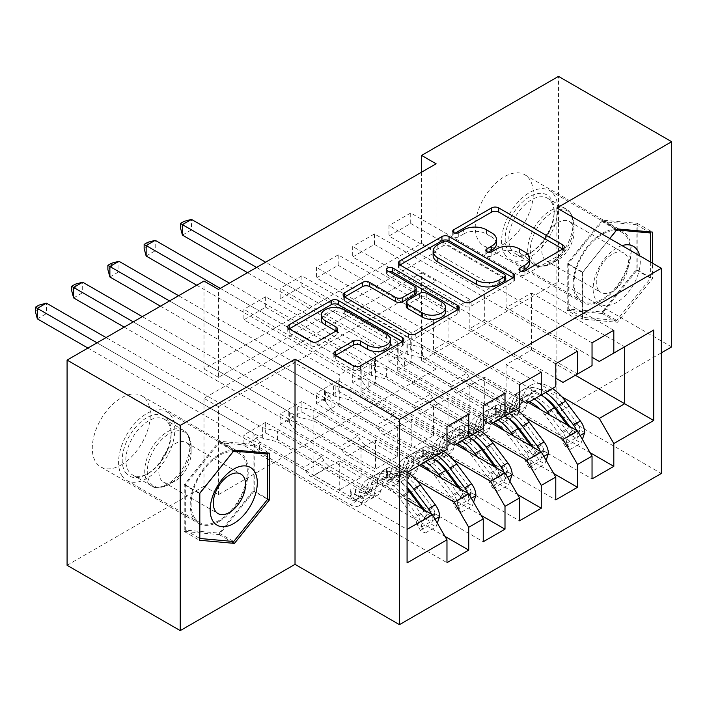 <?xml version="1.0" encoding="UTF-8"?>
<svg xmlns="http://www.w3.org/2000/svg" width="707" height="707" viewBox="0 0 707 707"><rect width="100%" height="100%" fill="white"/><g stroke="black" fill="none" stroke-linecap="round" stroke-linejoin="round"><path stroke-width="0.53" stroke-dasharray="3.54 2.65" d="M521.386 271.347L519.972 272.16A3.526 2.033 0 0 0 518.947 273.6A3.526 2.033 0 0 0 519.972 275.041A3.526 2.033 0 0 0 524.956 275.041L562.781 253.203A5.037 2.908 0 0 0 564.257 251.144A5.037 2.908 0 0 0 562.781 249.094L562.719 249.058M455.175 233.124L453.761 233.937A3.526 2.033 0 0 0 452.727 235.378A3.526 2.033 0 0 0 453.761 236.81A3.526 2.033 0 0 0 458.746 236.81L463.642 233.99L463.642 229.802M488.281 252.24L486.867 253.053A3.526 2.033 0 0 0 485.833 254.485A3.526 2.033 0 0 0 486.867 255.925A3.526 2.033 0 0 0 491.851 255.925L496.747 253.097L496.747 248.917M219.223 521.43A41.033 23.693 120 0 0 246.027 485.267A41.033 23.693 120 0 0 239.735 452.392A41.033 23.693 120 0 0 219.223 454.424A41.033 23.693 120 0 0 192.419 490.578A41.033 23.693 120 0 0 198.711 523.463A41.033 23.693 120 0 0 219.223 521.43M121.304 464.897A41.033 23.693 120 0 0 148.108 428.734A41.033 23.693 120 0 0 141.815 395.858A41.033 23.693 120 0 0 121.304 397.891A41.033 23.693 120 0 0 94.499 434.045A41.033 23.693 120 0 0 100.783 466.929A41.033 23.693 120 0 0 121.304 464.897M602.196 233.31A41.033 23.693 -60 0 1 622.717 231.277A41.033 23.693 -60 0 1 629 264.162A41.033 23.693 -60 0 1 602.196 300.316A41.033 23.693 -60 0 1 581.684 302.349A41.033 23.693 -60 0 1 575.392 269.473A41.033 23.693 -60 0 1 602.196 233.31M504.277 243.782A41.033 23.693 120 0 0 531.081 207.628A41.033 23.693 120 0 0 524.797 174.744A41.033 23.693 120 0 0 504.277 176.777A41.033 23.693 120 0 0 477.472 212.94A41.033 23.693 120 0 0 483.765 245.815A41.033 23.693 120 0 0 504.277 243.782M505.001 393.074L301.907 275.818L301.907 286.291L280.149 298.849L375.532 353.915L375.532 383.026L361.03 391.395L446.974 441.018M301.907 275.818L280.149 288.376L280.149 298.849M577.539 351.193L374.445 233.937L374.445 244.41L352.687 256.977L448.061 312.043L448.061 341.145L433.559 349.523L519.512 399.146M374.445 233.937L352.687 246.504L352.687 256.977M436.095 163.794L436.095 251.736L218.498 377.37L218.498 289.428M613.809 330.257L410.714 213.001L410.714 223.474L388.947 236.032L484.33 291.098L484.33 320.209L469.828 328.587L555.782 378.21M410.714 213.001L388.947 225.568L388.947 236.032M541.27 372.138L338.176 254.882L338.176 265.346L316.418 277.913L411.801 332.979L411.801 362.081L397.29 370.459L483.243 420.082M338.176 254.882L316.418 267.44L316.418 277.913M468.741 414.01L265.646 296.754L265.646 307.227L243.88 319.785L339.263 374.86L339.263 403.962L313.881 418.615L407.082 472.426L407.082 529.384L313.881 475.572L339.263 460.911L339.263 490.022L243.88 434.955L243.88 445.419L446.974 562.675M265.646 296.754L243.88 309.321L243.88 319.785M375.532 383.026L468.741 436.838L454.23 445.207M483.243 428.46L468.741 436.838M407.082 500.07L339.263 460.911M407.082 562.887L407.082 529.384M411.801 362.081L505.001 415.893L490.499 424.271M519.512 407.524L505.001 415.893M416.874 480.592L361.03 448.353L375.532 439.975L375.532 469.077L280.149 414.01L280.149 424.483L483.243 541.739M419.41 465.312L375.532 439.975M448.061 341.145L541.27 394.957L526.768 403.335M555.782 386.579L541.27 394.957M453.134 459.656L397.29 427.417L411.801 419.039L411.801 448.141L316.418 393.074L316.418 403.547L519.512 520.803M455.679 444.376L411.801 419.039M484.33 320.209L577.539 374.021L563.028 382.399M592.042 365.643L577.539 374.021M489.403 438.72L433.559 406.472L448.061 398.103L448.061 427.205L352.687 372.138L352.687 382.602L555.782 499.858M491.948 423.431L448.061 398.103M561.932 396.839L506.088 364.6L531.478 349.938L531.478 292.99L506.088 307.642L592.042 357.265M531.478 292.99L624.688 346.801L599.297 361.454M525.672 417.775L469.828 385.536L484.33 377.158L484.33 406.269L388.947 351.193L388.947 361.666L592.042 478.922M528.217 402.495L484.33 377.158M671.65 346.907L558.495 281.58L558.495 76.383M67.085 565.291L203.987 486.248L203.987 398.306L421.593 272.681L421.593 360.623L558.495 281.58M218.498 494.626L218.498 406.684L436.095 281.05L436.095 368.992L218.498 494.626L203.987 486.248M436.095 368.992L421.593 360.623M556.869 207.973L556.869 413.18L661.31 352.873M556.869 413.18L661.31 473.478M421.593 172.172L421.593 243.367L203.987 368.992L203.987 281.05M313.881 418.615L313.881 475.572M339.263 403.962L432.472 457.774L407.082 472.426M531.478 349.938L575.357 375.276M361.03 448.353L361.03 477.455L339.263 490.022M397.29 427.417L397.29 456.519L375.532 469.077M433.559 406.472L433.559 435.583L411.801 448.141M469.828 385.536L469.828 414.638L448.061 427.205M506.088 364.6L506.088 393.702L484.33 406.269M410.714 223.474L506.088 278.54L506.088 307.642M506.088 278.54L484.33 291.098M374.445 244.41L469.828 299.476L469.828 328.587M469.828 299.476L448.061 312.043M338.176 265.346L433.559 320.412L433.559 349.523M433.559 320.412L411.801 332.979M301.907 286.291L397.29 341.357L397.29 370.459M397.29 341.357L375.532 353.915M265.646 307.227L361.03 362.293L361.03 391.395M361.03 362.293L339.263 374.86M446.974 449.396L432.472 457.774M609.743 238.506L582.435 272.487L582.435 319.149L617.432 322.268L652.428 278.735L652.428 263.145M436.095 281.05L421.593 272.681M218.498 406.684L203.987 398.306M361.03 477.455L265.646 422.388L265.646 432.861L243.88 445.419M265.646 422.388L243.88 434.955M397.29 456.519L301.907 401.452L301.907 411.916L280.149 424.483M301.907 401.452L280.149 414.01M433.559 435.583L338.176 380.507L338.176 390.98L316.418 403.547M338.176 380.507L316.418 393.074M469.828 414.638L374.445 359.571L374.445 370.044L352.687 382.602M374.445 359.571L352.687 372.138M506.088 393.702L410.714 338.635L410.714 349.108L388.947 361.666M410.714 338.635L388.947 351.193M218.498 377.37L203.987 368.992M436.095 251.736L421.593 243.367M410.714 349.108L590.053 452.648M592.042 342.824L388.947 225.568M374.445 370.044L553.784 473.584M555.782 363.76L352.687 246.504M338.176 390.98L517.515 494.52M519.512 384.696L316.418 267.44M301.907 411.916L481.246 515.456M483.243 405.632L280.149 288.376M265.646 432.861L444.986 536.401M446.974 426.577L243.88 309.321M529.587 262.757A16.111 9.297 0 0 0 524.868 256.181L524.868 251.992M496.747 253.097A16.111 9.297 0 0 1 519.53 253.097L524.868 256.181M496.482 243.65A16.111 9.297 0 0 0 491.763 237.066L491.763 232.886M463.642 233.99A16.111 9.297 0 0 1 486.425 233.99L491.763 237.066M399.985 264.984L399.923 265.019A5.037 2.908 0 0 0 398.448 267.078A5.037 2.908 0 0 0 399.923 269.128L463.995 306.122A5.037 2.908 0 0 0 471.118 306.122L513.123 281.872A5.037 2.908 0 0 0 514.599 279.822A5.037 2.908 0 0 0 513.123 277.763L513.052 277.727M505.258 279.822A3.526 2.033 0 0 0 504.224 278.381L504.224 274.192M433.117 255.466A16.111 9.297 0 0 1 437.836 248.891L442.997 245.903A3.526 2.033 0 0 1 447.982 245.903L504.224 278.381M457.703 309.684L457.765 309.719A5.037 2.908 0 0 1 459.241 311.778A5.037 2.908 0 0 1 457.765 313.837L415.76 338.087L415.76 333.898M344.636 296.94L344.565 296.984A5.037 2.908 0 0 0 343.089 299.034A5.037 2.908 0 0 0 344.565 301.094L408.646 338.087A5.037 2.908 0 0 0 415.76 338.087M416.167 292.663A5.037 2.908 0 0 0 414.691 290.612L387.639 274.988L387.639 270.799M389.044 271.612A3.526 2.033 0 0 0 386.605 273.547A3.526 2.033 0 0 0 387.639 274.988M445.604 311.672A13.468 7.777 0 0 0 441.663 306.175L441.663 301.986M406.278 306.538A5.037 2.908 0 0 1 407.753 304.478L419.675 297.594A5.037 2.908 0 0 1 426.798 297.594L441.663 306.175M335.374 355.515L335.312 355.55A5.037 2.908 0 0 0 333.837 357.609A5.037 2.908 0 0 0 335.312 359.669L353.288 370.044A5.037 2.908 0 0 0 360.411 370.044L402.416 345.794A5.037 2.908 0 0 0 403.883 343.735A5.037 2.908 0 0 0 402.416 341.684L402.345 341.64M390.423 343.735A13.468 7.777 0 0 0 386.482 338.238L386.482 334.049M321.305 319.378A13.468 7.777 0 0 1 329.621 312.202A13.468 7.777 0 0 1 344.3 313.881L386.482 338.238M289.278 328.896L289.207 328.941A5.037 2.908 0 0 0 287.731 330.991A5.037 2.908 0 0 0 289.207 333.05L310.921 345.59A5.037 2.908 0 0 0 318.044 345.59L336.019 335.206A5.037 2.908 0 0 0 337.495 333.156A5.037 2.908 0 0 0 336.019 331.097L335.958 331.062M567.2 310.355L602.196 313.475L637.193 269.941L637.193 223.279L602.196 220.151L567.2 263.684L567.2 310.355L582.435 319.149M602.196 313.475L617.432 322.268M567.2 263.684L582.435 272.487M602.196 220.151L617.432 228.944M637.193 223.279L652.428 232.073M637.193 269.941L652.428 278.735M254.22 491.047L254.22 444.385L219.223 441.265L184.227 484.799L184.227 531.461L219.223 534.589L254.22 491.047L267.635 498.797M254.22 444.385L269.455 453.178M219.223 534.589L230.756 541.244M184.227 531.461L199.454 540.254M184.227 484.799L199.454 493.592M219.223 441.265L234.45 450.059M584.716 432.604L579.996 429.883A6.92 3.995 -120 0 0 577.796 424.094L562.975 404.307A32.566 18.806 -120 0 0 534.059 391.042A32.566 18.806 -120 0 0 528.156 399.305L521.271 403.282L519.212 410.617A18.718 10.808 60 0 1 515.818 415.363A18.718 10.808 60 0 1 506.459 414.435L500.583 411.041A3.075 1.776 0 0 0 496.226 411.041A3.075 1.776 0 0 0 495.324 412.296A3.075 1.776 0 0 0 496.226 413.551L502.111 416.944A18.718 10.808 -120 0 0 511.47 417.872A18.718 10.808 -120 0 0 514.855 413.127L516.914 405.791L510.021 409.768L507.971 417.103A18.718 10.808 60 0 1 504.577 421.849A18.718 10.808 60 0 1 495.218 420.921L404.475 368.533L404.475 358.069L448.715 383.609L466.85 373.137L468.9 376.681A11.144 6.434 -120 0 0 474.468 382.567L513.353 405.014A12.054 6.955 60 0 0 519.38 405.606A12.054 6.955 60 0 0 521.563 402.557L523.613 395.222A39.239 22.651 -120 0 1 530.727 385.271L523.834 389.248A39.239 22.651 -120 0 0 516.729 399.199L523.613 395.222M534.298 398.978A39.239 22.651 -120 0 0 512.593 395.743A39.239 22.651 -120 0 0 505.487 405.685L512.372 401.709L510.321 409.044A12.054 6.955 60 0 1 508.139 412.101A12.054 6.955 60 0 1 502.111 411.501L496.226 408.107A3.075 1.776 180 0 1 495.324 406.852A3.075 1.776 180 0 1 496.226 405.597A3.075 1.776 180 0 1 500.583 405.597L506.459 408.991A12.054 6.955 -120 0 0 512.487 409.592A12.054 6.955 -120 0 0 514.669 406.534L516.729 399.199M528.156 399.305L526.105 406.64A18.718 10.808 60 0 1 522.712 411.386A18.718 10.808 60 0 1 513.353 410.458L422.609 358.069L407.718 354.401A5.126 2.961 180 0 1 406.101 353.774L191.482 229.863L191.482 219.391M466.85 373.137L422.609 347.597L422.609 358.069M552.432 388.514A39.239 22.651 -120 0 0 530.727 385.271M561.871 440.355L566.581 443.077L570.213 449.36L565.494 446.638L561.871 440.355A6.92 3.995 -120 0 0 559.661 434.558L544.841 414.779A32.566 18.806 -120 0 0 540.254 409.45M566.581 443.077A13.592 7.848 -120 0 0 562.251 431.5L549.896 415.009M505.487 405.685L503.428 413.021A12.054 6.955 60 0 1 501.245 416.078A12.054 6.955 60 0 1 495.218 415.477L456.333 393.03A11.144 6.434 60 0 1 450.766 387.153L448.715 383.609M529.508 401.753A32.566 18.806 -120 0 0 515.924 401.514A32.566 18.806 -120 0 0 510.021 409.768M570.213 449.36L581.092 443.077L582.382 439.356M565.494 446.638L576.373 440.355L581.092 443.077M579.996 429.883L576.373 440.355M545.539 392.491A39.239 22.651 -120 0 0 523.834 389.248M521.271 403.282A32.566 18.806 60 0 1 527.166 395.027A32.566 18.806 60 0 1 543.577 396.707M247.512 272.681L397.042 359.006A5.126 2.961 180 0 1 398.129 359.943L404.475 368.533M182.415 235.095L191.482 229.863L184.041 225.568L180.418 227.663M512.372 401.709A39.239 22.651 60 0 1 519.486 391.758A39.239 22.651 60 0 1 541.191 395.001M569.683 426.436L570.903 428.071A6.92 3.995 60 0 1 572.157 430.174L569.206 434.531L567.809 432.684A6.92 3.995 -120 0 0 566.554 430.581L551.734 410.802A32.566 18.806 -120 0 0 522.818 397.537A32.566 18.806 -120 0 0 516.914 405.791M567.288 425.057L569.135 427.523A13.592 7.848 60 0 1 573.024 435.698L574.013 437.306L575.851 437.05L577.08 435.556L577.38 433.188A13.592 7.848 -120 0 0 576.488 430.369M422.609 347.597L407.718 343.938A5.126 2.961 180 0 1 406.101 343.302L265.638 262.209M256.579 267.44L397.042 348.542A5.126 2.961 180 0 1 398.129 349.47L404.475 358.069M184.041 221.379L184.041 225.568M548.446 453.541L543.736 450.819A6.92 3.995 -120 0 0 541.527 445.03L526.706 425.252A32.566 18.806 -120 0 0 497.79 411.987A32.566 18.806 -120 0 0 491.895 420.241L485.002 424.218L482.943 431.553A18.718 10.808 60 0 1 479.549 436.299A18.718 10.808 60 0 1 470.19 435.371L464.313 431.977A3.075 1.776 0 0 0 459.965 431.977A3.075 1.776 0 0 0 459.064 433.232A3.075 1.776 0 0 0 459.965 434.487L465.842 437.889A18.718 10.808 -120 0 0 475.201 438.808A18.718 10.808 -120 0 0 478.595 434.063L480.645 426.736L473.761 430.713L471.702 438.048A18.718 10.808 60 0 1 468.308 442.794A18.718 10.808 60 0 1 458.949 441.866L368.206 389.477L368.206 379.005L412.455 404.545L430.581 394.082L432.631 397.617A11.144 6.434 -120 0 0 438.199 403.503L477.084 425.95A12.054 6.955 60 0 0 483.111 426.551A12.054 6.955 60 0 0 485.294 423.493L487.353 416.158A39.239 22.651 -120 0 1 494.458 406.207L487.565 410.184A39.239 22.651 -120 0 0 480.46 420.135L487.353 416.158M498.037 419.923A39.239 22.651 -120 0 0 476.324 416.679A39.239 22.651 -120 0 0 469.218 426.63L476.111 422.645L474.052 429.98A12.054 6.955 60 0 1 471.869 433.038A12.054 6.955 60 0 1 465.842 432.445L459.965 429.043A3.075 1.776 180 0 1 459.064 427.788A3.075 1.776 180 0 1 459.965 426.533A3.075 1.776 180 0 1 464.313 426.533L470.19 429.927A12.054 6.955 -120 0 0 476.218 430.528A12.054 6.955 -120 0 0 478.4 427.47L480.46 420.135M491.895 420.241L489.836 427.576A18.718 10.808 60 0 1 486.443 432.322A18.718 10.808 60 0 1 477.084 431.394L386.34 379.005L371.458 375.337A5.126 2.961 180 0 1 369.841 374.71L155.213 250.799L155.213 240.327M430.581 394.082L386.34 368.533L386.34 379.005M516.163 409.45A39.239 22.651 -120 0 0 494.458 406.207M525.601 461.291L530.321 464.013L533.944 470.296L529.234 467.574L525.601 461.291A6.92 3.995 -120 0 0 523.392 455.494L508.572 435.715A32.566 18.806 -120 0 0 503.985 430.386M530.321 464.013A13.592 7.848 -120 0 0 525.981 452.436L513.627 435.954M469.218 426.63L467.159 433.957A12.054 6.955 60 0 1 464.976 437.014A12.054 6.955 60 0 1 458.949 436.422L420.064 413.975A11.144 6.434 60 0 1 414.496 408.089L412.455 404.545M493.239 422.689A32.566 18.806 -120 0 0 479.655 422.45A32.566 18.806 -120 0 0 473.761 430.713M533.944 470.296L544.823 464.013L546.113 460.301M529.234 467.574L540.113 461.291L544.823 464.013M543.736 450.819L540.113 461.291M509.279 413.427A39.239 22.651 -120 0 0 487.565 410.184M485.002 424.218A32.566 18.806 60 0 1 490.897 415.963A32.566 18.806 60 0 1 507.308 417.643M196.732 285.239L360.773 379.942A5.126 2.961 180 0 1 361.86 380.879L368.206 389.477M146.146 256.031L155.213 250.799L147.781 246.504L144.148 248.599M476.111 422.645A39.239 22.651 60 0 1 483.217 412.702A39.239 22.651 60 0 1 504.922 415.946M533.414 447.372L534.633 449.007A6.92 3.995 60 0 1 535.897 451.11L532.937 455.467L531.54 453.62A6.92 3.995 -120 0 0 530.285 451.517L515.465 431.738A32.566 18.806 -120 0 0 486.549 418.473A32.566 18.806 -120 0 0 480.645 426.736M531.019 445.993L532.875 448.459A13.592 7.848 60 0 1 536.763 456.634L537.753 458.251L539.582 457.986L540.82 456.492L541.111 454.124A13.592 7.848 -120 0 0 540.219 451.305M386.34 368.533L371.458 364.874A5.126 2.961 180 0 1 369.841 364.246L229.377 283.145M220.31 288.385L360.773 369.478A5.126 2.961 180 0 1 361.86 370.406L368.206 379.005M147.781 242.315L147.781 246.504M512.186 474.485L507.467 471.755A6.92 3.995 -120 0 0 505.258 465.966L490.446 446.188A32.566 18.806 -120 0 0 461.521 432.923A32.566 18.806 -120 0 0 455.626 441.177L448.733 445.154L446.674 452.489A18.718 10.808 60 0 1 443.289 457.235A18.718 10.808 60 0 1 433.93 456.315L428.044 452.913A3.075 1.776 0 0 0 423.696 452.913A3.075 1.776 0 0 0 422.795 454.177A3.075 1.776 0 0 0 423.696 455.432L429.573 458.825A18.718 10.808 -120 0 0 438.932 459.753A18.718 10.808 -120 0 0 442.326 455.008L444.385 447.672L437.492 451.649L435.432 458.984A18.718 10.808 60 0 1 432.048 463.73A18.718 10.808 60 0 1 422.68 462.802L331.937 410.413L331.937 399.941L376.186 425.49L394.32 415.018L396.362 418.562A11.144 6.434 -120 0 0 401.938 424.439L440.815 446.886A12.054 6.955 60 0 0 446.842 447.487A12.054 6.955 60 0 0 449.025 444.429L451.084 437.094A39.239 22.651 -120 0 1 458.189 427.152L451.305 431.129A39.239 22.651 -120 0 0 444.19 441.071L451.084 437.094M461.768 440.859A39.239 22.651 -120 0 0 440.054 437.615A39.239 22.651 -120 0 0 432.949 447.566L439.842 443.589L437.783 450.925A12.054 6.955 60 0 1 435.6 453.974A12.054 6.955 60 0 1 429.573 453.381L423.696 449.988A3.075 1.776 180 0 1 422.795 448.733A3.075 1.776 180 0 1 423.696 447.469A3.075 1.776 180 0 1 428.044 447.469L433.93 450.872A12.054 6.955 -120 0 0 439.948 451.464A12.054 6.955 -120 0 0 442.14 448.406L444.19 441.071M455.626 441.177L453.567 448.512A18.718 10.808 60 0 1 450.173 453.258A18.718 10.808 60 0 1 440.815 452.33L350.071 399.941L335.189 396.282A5.126 2.961 180 0 1 333.571 395.646L118.944 271.735L118.944 261.263M394.32 415.018L350.071 389.469L350.071 399.941M479.903 430.386A39.239 22.651 -120 0 0 458.189 427.152M489.332 482.227L494.052 484.949L497.675 491.232L492.965 488.51L489.332 482.227A6.92 3.995 -120 0 0 487.123 476.438L472.311 456.651A32.566 18.806 -120 0 0 467.716 451.322M494.052 484.949A13.592 7.848 -120 0 0 489.712 473.381L477.358 456.89M432.949 447.566L430.89 454.901A12.054 6.955 60 0 1 428.707 457.959A12.054 6.955 60 0 1 422.68 457.358L383.804 434.911A11.144 6.434 60 0 1 378.227 429.025L376.186 425.49M456.969 443.625A32.566 18.806 -120 0 0 443.395 443.395A32.566 18.806 -120 0 0 437.492 451.649M497.675 491.232L508.563 484.949L509.844 481.237M492.965 488.51L503.844 482.227L508.563 484.949M507.467 471.755L503.844 482.227M473.01 434.372A39.239 22.651 -120 0 0 451.305 431.129M448.733 445.154A32.566 18.806 60 0 1 454.636 436.899A32.566 18.806 60 0 1 471.039 438.587M160.471 306.175L324.504 400.887A5.126 2.961 180 0 1 325.6 401.815L331.937 410.413M109.877 276.967L118.944 271.735L111.512 267.44L107.879 269.535M439.842 443.589A39.239 22.651 60 0 1 446.948 433.638A39.239 22.651 60 0 1 468.661 436.882M497.145 468.317L498.373 469.943A6.92 3.995 60 0 1 499.628 472.046L496.668 476.412L495.271 474.565A6.92 3.995 -120 0 0 494.016 472.462L479.196 452.674A32.566 18.806 -120 0 0 450.279 439.409A32.566 18.806 -120 0 0 444.385 447.672M494.759 466.929L496.606 469.395A13.592 7.848 60 0 1 500.494 477.57L501.484 479.187L503.322 478.931L504.551 477.437L504.842 475.06A13.592 7.848 -120 0 0 503.95 472.241M350.071 389.469L335.189 385.81A5.126 2.961 180 0 1 333.571 385.182L178.606 295.712M169.539 300.943L324.504 390.414A5.126 2.961 180 0 1 325.6 391.351L331.937 399.941M111.512 263.26L111.512 267.44M508.466 251.312A34.616 19.99 120 0 0 529.667 253.203A34.616 19.99 120 0 0 554.147 210.801A34.616 19.99 120 0 0 550.868 198.561A34.616 19.99 120 0 0 517.427 207.522A34.616 19.99 120 0 0 508.466 251.312M551.107 201.566A32.054 18.506 -60 0 1 554.147 212.895A32.054 18.506 -60 0 1 531.478 252.16A32.054 18.506 -60 0 1 515.447 253.742A32.054 18.506 -60 0 1 511.85 250.402A32.054 18.506 -60 0 1 517.683 213.187A32.054 18.506 -60 0 1 547.51 198.225A32.054 18.506 -60 0 1 551.107 201.566M622.027 245.603A33.335 19.248 120 0 0 597.76 269.924A33.335 19.248 120 0 0 596.293 300.59A33.335 19.248 120 0 0 625.359 295.517A33.335 19.248 120 0 0 639.667 255.784M598.44 290.1A22.827 13.177 120 0 0 601.003 292.477A22.827 13.177 120 0 0 622.24 281.828A22.827 13.177 120 0 0 626.393 255.324A22.827 13.177 120 0 0 623.821 252.947A22.827 13.177 120 0 0 602.585 263.596A22.827 13.177 120 0 0 598.44 290.1M571.928 223.88A22.827 13.177 -60 0 1 574.093 231.949A22.827 13.177 -60 0 1 557.956 259.902A22.827 13.177 -60 0 1 546.546 261.033A22.827 13.177 -60 0 1 543.975 258.656A22.827 13.177 -60 0 1 548.128 232.161A22.827 13.177 -60 0 1 569.365 221.503A22.827 13.177 -60 0 1 571.928 223.88M505.328 255.218A39.751 22.951 -60 0 1 512.557 209.069A39.751 22.951 -60 0 1 549.542 190.519A39.751 22.951 -60 0 1 554.005 194.655A39.751 22.951 -60 0 1 546.776 240.804A39.751 22.951 -60 0 1 509.791 259.363A39.751 22.951 -60 0 1 505.328 255.218M577.858 297.099A39.751 22.951 -60 0 1 585.087 250.95A39.751 22.951 -60 0 1 622.072 232.391A39.751 22.951 -60 0 1 626.543 236.536A39.751 22.951 -60 0 1 619.305 282.685A39.751 22.951 -60 0 1 582.321 301.235A39.751 22.951 -60 0 1 577.858 297.099M602.196 221.6L636.106 224.632L636.106 269.844L602.196 312.026L568.287 308.994L568.287 263.782L602.196 221.6L616.637 229.934M636.106 224.632L648.372 231.71M650.617 262.103L650.617 278.222L616.707 320.404L582.798 317.372L582.798 272.16L609.814 238.551M636.106 269.844L650.617 278.222M602.196 312.026L616.707 320.404M568.287 308.994L582.798 317.372M568.287 263.782L582.798 272.16M125.493 472.417A34.616 19.99 120 0 0 146.694 474.317A34.616 19.99 120 0 0 171.165 431.915A34.616 19.99 120 0 0 167.886 419.675A34.616 19.99 120 0 0 134.445 428.636A34.616 19.99 120 0 0 125.493 472.417M168.133 422.671A32.054 18.506 -60 0 1 171.165 434.01A32.054 18.506 -60 0 1 148.505 473.266A32.054 18.506 -60 0 1 132.474 474.857A32.054 18.506 -60 0 1 128.868 471.516A32.054 18.506 -60 0 1 134.701 434.292A32.054 18.506 -60 0 1 164.528 419.331A32.054 18.506 -60 0 1 168.133 422.671M188.955 444.995A22.827 13.177 -60 0 1 191.12 453.063A22.827 13.177 -60 0 1 174.974 481.016A22.827 13.177 -60 0 1 163.564 482.147A22.827 13.177 -60 0 1 161.002 479.77A22.827 13.177 -60 0 1 165.155 453.267A22.827 13.177 -60 0 1 186.392 442.617A22.827 13.177 -60 0 1 188.955 444.995M122.346 476.332A39.751 22.951 -60 0 1 129.575 430.174A39.751 22.951 -60 0 1 166.56 411.624A39.751 22.951 -60 0 1 171.032 415.769A39.751 22.951 -60 0 1 163.803 461.918A39.751 22.951 -60 0 1 126.818 480.468A39.751 22.951 -60 0 1 122.346 476.332M194.885 518.204A39.751 22.951 -60 0 1 202.114 472.055A39.751 22.951 -60 0 1 239.099 453.505A39.751 22.951 -60 0 1 243.562 457.641A39.751 22.951 -60 0 1 236.332 503.791A39.751 22.951 -60 0 1 199.347 522.349A39.751 22.951 -60 0 1 194.885 518.204M219.223 442.715L253.133 445.737L253.133 490.95L219.223 533.14L185.314 530.109L185.314 484.896L219.223 442.715L233.655 451.048M253.133 445.737L265.39 452.816M253.133 490.95L267.635 499.328M219.223 533.14L233.725 541.509M185.314 530.109L199.454 538.274M185.314 484.896L199.745 493.23M475.917 495.421L471.198 492.699A6.92 3.995 -120 0 0 468.997 486.902L454.177 467.124A32.566 18.806 -120 0 0 425.26 453.859A32.566 18.806 -120 0 0 419.357 462.122L412.464 466.099L410.413 473.434A18.718 10.808 60 0 1 407.02 478.179A18.718 10.808 60 0 1 397.661 477.252L391.775 473.858A3.075 1.776 0 0 0 387.427 473.858A3.075 1.776 0 0 0 386.526 475.113A3.075 1.776 0 0 0 387.427 476.368L393.304 479.761A18.718 10.808 -120 0 0 402.672 480.689A18.718 10.808 -120 0 0 406.057 475.944L408.116 468.608L401.223 472.585L399.172 479.92A18.718 10.808 60 0 1 395.779 484.666A18.718 10.808 60 0 1 386.42 483.738L295.676 431.35L295.676 420.877L339.917 446.426L358.051 435.954L360.093 439.498A11.144 6.434 -120 0 0 365.669 445.375L404.554 467.831A12.054 6.955 60 0 0 410.573 468.423A12.054 6.955 60 0 0 412.764 465.365L414.815 458.03A39.239 22.651 -120 0 1 421.929 448.088L415.036 452.065A39.239 22.651 -120 0 0 407.93 462.016L414.815 458.03M425.499 461.795A39.239 22.651 -120 0 0 403.794 458.551A39.239 22.651 -120 0 0 396.68 468.502L403.573 464.526L401.514 471.861A12.054 6.955 60 0 1 399.331 474.918A12.054 6.955 60 0 1 393.304 474.317L387.427 470.924A3.075 1.776 180 0 1 386.526 469.669A3.075 1.776 180 0 1 387.427 468.414A3.075 1.776 180 0 1 391.775 468.414L397.661 471.808A12.054 6.955 -120 0 0 403.688 472.4A12.054 6.955 -120 0 0 405.871 469.351L407.93 462.016M419.357 462.122L417.298 469.448A18.718 10.808 60 0 1 413.913 474.203A18.718 10.808 60 0 1 404.554 473.275L313.802 420.877L298.92 417.218A5.126 2.961 180 0 1 297.302 416.591L82.675 292.671L82.675 282.208M358.051 435.954L313.802 410.413L313.802 420.877M443.634 451.331A39.239 22.651 -120 0 0 421.929 448.088M453.063 503.163L457.783 505.894L461.415 512.168L456.695 509.447L453.063 503.163A6.92 3.995 -120 0 0 450.863 497.374L436.042 477.596A32.566 18.806 -120 0 0 431.456 472.258M457.783 505.894A13.592 7.848 -120 0 0 453.443 494.317L441.097 477.826M396.68 468.502L394.63 475.838A12.054 6.955 60 0 1 392.447 478.895A12.054 6.955 60 0 1 386.42 478.294L347.535 455.847A11.144 6.434 60 0 1 341.958 449.97L339.917 446.426M420.709 464.57A32.566 18.806 -120 0 0 407.126 464.331A32.566 18.806 -120 0 0 401.223 472.585M461.415 512.168L472.294 505.894L473.575 502.173M456.695 509.447L467.574 503.172L472.294 505.894M471.198 492.699L467.574 503.172M436.74 455.308A39.239 22.651 -120 0 0 415.036 452.065M412.464 466.099A32.566 18.806 60 0 1 418.367 457.836A32.566 18.806 60 0 1 434.77 459.523M124.202 327.12L288.235 421.823A5.126 2.961 180 0 1 289.331 422.759L295.676 431.35M73.608 297.912L82.675 292.671L75.242 288.385L71.619 290.48M403.573 464.526A39.239 22.651 60 0 1 410.679 454.574A39.239 22.651 60 0 1 432.392 457.818M460.876 489.253L462.104 490.888A6.92 3.995 60 0 1 463.359 492.991L460.407 497.348L459.011 495.501A6.92 3.995 -120 0 0 457.747 493.398L442.935 473.619A32.566 18.806 -120 0 0 414.019 460.354A32.566 18.806 -120 0 0 408.116 468.608M458.489 487.874L460.337 490.34A13.592 7.848 60 0 1 464.225 498.515L465.215 500.123L467.053 499.867L468.281 498.373L468.582 495.996A13.592 7.848 -120 0 0 467.689 493.186M313.802 410.413L298.92 406.746A5.126 2.961 180 0 1 297.302 406.118L142.337 316.648M133.27 321.879L288.235 411.35A5.126 2.961 180 0 1 289.331 412.287L295.676 420.877M75.242 284.196L75.242 288.385M439.648 516.357L434.938 513.636A6.92 3.995 -120 0 0 432.728 507.847L417.908 488.06A32.566 18.806 -120 0 0 388.991 474.795A32.566 18.806 -120 0 0 383.088 483.058L376.204 487.035L374.144 494.37A18.718 10.808 60 0 1 370.751 499.115A18.718 10.808 60 0 1 361.392 498.188L355.515 494.794A3.075 1.776 0 0 0 351.158 494.794A3.075 1.776 0 0 0 350.257 496.049A3.075 1.776 0 0 0 351.158 497.304L357.044 500.697A18.718 10.808 -120 0 0 366.403 501.625A18.718 10.808 -120 0 0 369.796 496.88L371.847 489.544L364.962 493.521L362.903 500.856A18.718 10.808 60 0 1 359.51 505.602A18.718 10.808 60 0 1 350.151 504.683L259.407 452.286L259.407 441.822L303.648 467.362L321.782 456.899L323.833 460.434A11.144 6.434 -120 0 0 329.4 466.32L368.285 488.767A12.054 6.955 60 0 0 374.312 489.359A12.054 6.955 60 0 0 376.495 486.31L378.554 478.975A39.239 22.651 -120 0 1 385.66 469.024L378.766 473.001A39.239 22.651 -120 0 0 371.661 482.952L378.554 478.975M421.513 526.83L425.146 533.113L420.426 530.391L416.803 524.108L421.513 526.83A13.592 7.848 -120 0 0 417.183 515.253L402.363 495.474A39.239 22.651 -120 0 0 367.525 479.496A39.239 22.651 -120 0 0 360.42 489.438L367.304 485.462L365.254 492.797A12.054 6.955 60 0 1 363.071 495.854A12.054 6.955 60 0 1 357.044 495.253L351.158 491.86A3.075 1.776 180 0 1 350.257 490.605A3.075 1.776 180 0 1 351.158 489.35A3.075 1.776 180 0 1 355.515 489.35L361.392 492.744A12.054 6.955 -120 0 0 367.419 493.345A12.054 6.955 -120 0 0 369.602 490.287L371.661 482.952M383.088 483.058L381.038 490.393A18.718 10.808 60 0 1 377.644 495.139A18.718 10.808 60 0 1 368.285 494.211L277.542 441.822L262.651 438.154A5.126 2.961 180 0 1 261.042 437.527L46.415 313.616L46.415 303.144M321.782 456.899L277.542 431.35L277.542 441.822M407.365 472.267A39.239 22.651 -120 0 0 385.66 469.024M416.803 524.108A6.92 3.995 -120 0 0 414.594 518.311L399.773 498.532A32.566 18.806 -120 0 0 370.857 485.267A32.566 18.806 -120 0 0 364.962 493.521M360.42 489.438L358.361 496.774A12.054 6.955 60 0 1 356.178 499.831A12.054 6.955 60 0 1 350.151 499.239L311.266 476.783A11.144 6.434 60 0 1 305.698 470.906L303.648 467.362M425.146 533.113L436.025 526.83L437.315 523.109M420.426 530.391L431.314 524.108L436.025 526.83M434.938 513.636L431.314 524.108M407.082 481.582A39.239 22.651 -120 0 0 378.766 473.001M376.204 487.035A32.566 18.806 60 0 1 382.098 478.78A32.566 18.806 60 0 1 407.082 487.379M87.933 348.056L251.975 442.759A5.126 2.961 180 0 1 253.062 443.696L259.407 452.286M37.347 318.848L46.415 313.616L38.973 309.321L35.35 311.416M367.304 485.462A39.239 22.651 60 0 1 374.418 475.519A39.239 22.651 60 0 1 407.082 488.758M424.615 510.189L425.835 511.824A6.92 3.995 60 0 1 427.09 513.927L424.138 518.284L422.742 516.437A6.92 3.995 -120 0 0 421.487 514.334L406.666 494.555A32.566 18.806 -120 0 0 377.75 481.29A32.566 18.806 -120 0 0 371.847 489.544M422.22 508.81L424.067 511.276A13.592 7.848 60 0 1 427.965 519.451L428.946 521.059L430.784 520.803L432.012 519.309L432.313 516.941A13.592 7.848 -120 0 0 431.42 514.122M277.542 431.35L262.651 427.691A5.126 2.961 180 0 1 261.042 427.055L106.068 337.584M97 342.824L251.975 432.295A5.126 2.961 180 0 1 253.062 433.223L259.407 441.822M38.973 305.132L38.973 309.321M524.956 275.041L524.956 270.852M458.746 236.81L458.746 232.621M491.851 255.925L491.851 251.736M519.53 253.097L519.53 248.917M486.867 253.053L486.867 251.736M486.425 233.99L486.425 229.802M453.761 233.937L453.761 232.621M562.781 249.094L562.781 253.203M519.972 272.16L519.972 270.852M463.995 306.122L463.995 301.942M399.923 269.128L399.923 265.019M513.123 277.763L513.123 281.872M471.118 306.122L471.118 301.942M447.982 245.903L447.982 241.723M442.997 245.903L442.997 241.723M437.836 248.891L437.836 244.702M457.765 313.837L457.765 309.719M408.646 338.087L408.646 333.898M344.565 301.094L344.565 296.984M414.691 290.612L414.691 286.423M426.798 297.594L426.798 293.405M419.675 297.594L419.675 293.405M407.753 304.478L407.753 300.298M335.312 355.55L335.312 359.669M344.3 313.881L344.3 309.693M336.019 331.097L336.019 335.206M318.044 345.59L318.044 341.401M310.921 345.59L310.921 341.401M289.207 333.05L289.207 328.941M402.416 341.684L402.416 345.794M360.411 370.044L360.411 365.855M353.288 370.044L353.288 365.855M500.583 405.597L500.583 411.041M566.678 443.236L580.129 435.468M579.917 430.148L561.959 440.514M562.975 404.307L556.082 408.284M506.459 408.991L513.353 405.014M456.333 393.03L474.468 382.567M495.218 415.477L502.111 411.501M513.353 410.458L506.459 414.435M502.111 416.944L495.218 420.921M514.669 406.534L521.563 402.557M503.428 413.021L510.321 409.044M526.105 406.64L519.212 410.617M514.855 413.127L507.971 417.103M551.734 410.802L544.841 414.779M577.796 424.094L570.903 428.071M562.251 431.5L569.135 427.523M566.554 430.581L559.661 434.558M450.766 387.153L468.9 376.681M407.718 354.401L407.718 343.938M406.101 353.774L406.101 343.302M397.042 359.006L397.042 348.542M398.129 359.943L398.129 349.47M572.157 430.174L577.38 433.188M567.809 432.684L573.024 435.698M496.226 408.107L496.226 413.551M464.313 426.533L464.313 431.977M530.409 464.172L543.869 456.404M543.648 451.084L525.699 461.45M526.706 425.252L519.822 429.229M470.19 429.927L477.084 425.95M420.064 413.975L438.199 403.503M458.949 436.422L465.842 432.445M477.084 431.394L470.19 435.371M465.842 437.889L458.949 441.866M478.4 427.47L485.294 423.493M467.159 433.957L474.052 429.98M489.836 427.576L482.943 431.553M478.595 434.063L471.702 438.048M515.465 431.738L508.572 435.715M541.527 445.03L534.633 449.007M525.981 452.436L532.875 448.459M530.285 451.517L523.392 455.494M414.496 408.089L432.631 397.617M371.458 375.337L371.458 364.874M369.841 374.71L369.841 364.246M360.773 379.942L360.773 369.478M361.86 380.879L361.86 370.406M535.897 451.11L541.111 454.124M531.54 453.62L536.763 456.634M459.965 429.043L459.965 434.487M428.044 447.469L428.044 452.913M494.14 485.108L507.599 477.34M507.379 472.02L489.43 482.386M490.446 446.188L483.553 450.165M433.93 450.872L440.815 446.886M383.804 434.911L401.938 424.439M422.68 457.358L429.573 453.381M440.815 452.33L433.93 456.315M429.573 458.825L422.68 462.802M442.14 448.406L449.025 444.429M430.89 454.901L437.783 450.925M453.567 448.512L446.674 452.489M442.326 455.008L435.432 458.984M479.196 452.674L472.311 456.651M505.258 465.966L498.373 469.943M489.712 473.381L496.606 469.395M494.016 472.462L487.123 476.438M378.227 429.025L396.362 418.562M335.189 396.282L335.189 385.81M333.571 395.646L333.571 385.182M324.504 400.887L324.504 390.414M325.6 401.815L325.6 391.351M499.628 472.046L504.842 475.06M495.271 474.565L500.494 477.57M423.696 449.988L423.696 455.432M530.745 261.316A32.054 18.506 120 0 0 534.351 264.657A32.054 18.506 120 0 0 564.177 249.695A32.054 18.506 120 0 0 570.001 212.471A32.054 18.506 120 0 0 566.404 209.131A32.054 18.506 120 0 0 536.578 224.092A32.054 18.506 120 0 0 530.745 261.316M571.159 214.309A31.002 17.896 -60 0 1 574.093 225.277A31.002 17.896 -60 0 1 552.167 263.243A31.002 17.896 -60 0 1 533.184 261.546A31.002 17.896 -60 0 1 541.208 222.334A31.002 17.896 -60 0 1 571.159 214.309M147.772 482.421A32.054 18.506 120 0 0 151.369 485.762A32.054 18.506 120 0 0 181.195 470.8A32.054 18.506 120 0 0 187.028 433.585A32.054 18.506 120 0 0 183.422 430.245A32.054 18.506 120 0 0 153.596 445.207A32.054 18.506 120 0 0 147.772 482.421M188.177 435.424A31.002 17.896 -60 0 1 191.12 446.382A31.002 17.896 -60 0 1 169.194 484.357A31.002 17.896 -60 0 1 150.202 482.66A31.002 17.896 -60 0 1 158.227 443.448A31.002 17.896 -60 0 1 188.177 435.424M391.775 468.414L391.775 473.858M457.88 506.044L471.33 498.276M471.109 492.965L453.16 503.322M454.177 467.124L447.284 471.101M397.661 471.808L404.554 467.831M347.535 455.847L365.669 445.375M386.42 478.294L393.304 474.317M404.554 473.275L397.661 477.252M393.304 479.761L386.42 483.738M405.871 469.351L412.764 465.365M394.63 475.838L401.514 471.861M417.298 469.448L410.413 473.434M406.057 475.944L399.172 479.92M442.935 473.619L436.042 477.596M468.997 486.902L462.104 490.888M453.443 494.317L460.337 490.34M457.747 493.398L450.863 497.374M341.958 449.97L360.093 439.498M298.92 417.218L298.92 406.746M297.302 416.591L297.302 406.118M288.235 421.823L288.235 411.35M289.331 422.759L289.331 412.287M463.359 492.991L468.582 495.996M459.011 495.501L464.225 498.515M387.427 470.924L387.427 476.368M355.515 489.35L355.515 494.794M421.611 526.989L435.061 519.221M434.849 513.901L416.891 524.267M417.908 488.06L411.014 492.045M361.392 492.744L368.285 488.767M311.266 476.783L329.4 466.32M350.151 499.239L357.044 495.253M368.285 494.211L361.392 498.188M357.044 500.697L350.151 504.683M369.602 490.287L376.495 486.31M358.361 496.774L365.254 492.797M381.038 490.393L374.144 494.37M369.796 496.88L362.903 500.856M402.363 495.474L407.082 492.744M406.666 494.555L399.773 498.532M432.728 507.847L425.835 511.824M417.183 515.253L424.067 511.276M421.487 514.334L414.594 518.311M305.698 470.906L323.833 460.434M262.651 438.154L262.651 427.691M261.042 437.527L261.042 427.055M251.975 442.759L251.975 432.295M253.062 443.696L253.062 433.223M427.09 513.927L432.313 516.941M422.742 516.437L427.965 519.451M351.158 491.86L351.158 497.304M141.815 395.858L239.735 452.392M524.797 174.744L622.717 231.277M483.765 245.815L581.684 302.349M100.783 466.929L198.711 523.463M485.833 254.485L485.833 250.305M452.727 235.378L452.727 231.189M564.257 251.144L564.257 246.964M518.947 273.6L518.947 269.411M398.448 267.078L398.448 262.889M514.599 279.822L514.599 275.633M343.089 299.034L343.089 294.846M386.605 273.547L386.605 269.358M459.241 311.778L459.241 307.589M337.495 333.156L337.495 328.967M287.731 330.991L287.731 326.811M403.883 343.735L403.883 339.546M333.837 357.609L333.837 353.42M534.059 391.042L527.166 395.027M512.487 409.592L519.38 405.606M501.245 416.078L508.139 412.101M515.818 415.363L522.712 411.386M504.577 421.849L511.47 417.872M519.486 391.758L512.593 395.743M522.818 397.537L515.924 401.514M569.206 434.531L574.013 437.306M495.324 406.852L495.324 412.296M497.79 411.987L490.897 415.963M476.218 430.528L483.111 426.551M464.976 437.014L471.869 433.038M479.549 436.299L486.443 432.322M468.308 442.794L475.201 438.808M483.217 412.702L476.324 416.679M486.549 418.473L479.655 422.45M532.937 455.467L537.753 458.251M459.064 427.788L459.064 433.232M461.521 432.923L454.636 436.899M439.948 451.464L446.842 447.487M428.707 457.959L435.6 453.974M443.289 457.235L450.173 453.258M432.048 463.73L438.932 459.753M446.948 433.638L440.054 437.615M450.279 439.409L443.395 443.395M496.668 476.412L501.484 479.187M422.795 448.733L422.795 454.177M554.147 212.895L554.147 210.801M531.478 252.16L529.667 253.203M546.546 261.033L601.003 292.477M515.447 253.742L534.351 264.657C536.551 267.529 542.49 267.06 552.167 263.243L557.956 259.902M547.51 198.225L566.404 209.131L570.743 213.143L574.093 225.277L574.093 231.949M549.542 190.519L622.072 232.391M509.791 259.363L582.321 301.235M569.365 221.503L623.821 252.947M171.165 434.01L171.165 431.915M148.505 473.266L146.694 474.317M163.564 482.147L218.021 513.591M132.474 474.857L151.369 485.762C153.569 488.634 159.508 488.166 169.194 484.357L174.974 481.016M164.528 419.331L183.422 430.245L187.77 434.257L191.12 446.382L191.12 453.063M166.56 411.624L239.099 453.505M126.818 480.468L199.347 522.349M186.392 442.617L240.848 474.052M425.26 453.859L418.367 457.836M403.688 472.4L410.573 468.423M392.447 478.895L399.331 474.918M407.02 478.179L413.913 474.203M395.779 484.666L402.672 480.689M410.679 454.574L403.794 458.551M414.019 460.354L407.126 464.331M460.407 497.348L465.215 500.123M386.526 469.669L386.526 475.113M388.991 474.795L382.098 478.78M367.419 493.345L374.312 489.359M356.178 499.831L363.071 495.854M370.751 499.115L377.644 495.139M359.51 505.602L366.403 501.625M374.418 475.519L367.525 479.496M377.75 481.29L370.857 485.267M424.138 518.284L428.946 521.059M350.257 490.605L350.257 496.049"/><path stroke-width="1.06" d="M519.972 270.852A3.526 2.033 0 0 0 524.956 270.852L562.781 249.014A5.037 2.908 0 0 0 564.257 246.964A5.037 2.908 0 0 0 562.781 244.905L498.709 207.911A5.037 2.908 0 0 0 491.586 207.911L453.761 229.748A3.526 2.033 0 0 0 452.727 231.189A3.526 2.033 0 0 0 453.761 232.621A3.526 2.033 0 0 0 458.746 232.621L463.642 229.802A16.111 9.297 0 0 1 486.425 229.802L491.763 232.886A16.111 9.297 0 0 1 496.482 239.461A16.111 9.297 0 0 1 491.763 246.036L486.867 248.864A3.526 2.033 0 0 0 485.833 250.305A3.526 2.033 0 0 0 486.867 251.736A3.526 2.033 0 0 0 491.851 251.736L496.747 248.917A16.111 9.297 0 0 1 519.53 248.917L524.868 251.992A16.111 9.297 0 0 1 529.587 258.576A16.111 9.297 0 0 1 524.868 265.152L519.972 267.98A3.526 2.033 0 0 0 518.947 269.411A3.526 2.033 0 0 0 519.972 270.852L519.972 267.98M335.312 351.37A5.037 2.908 0 0 0 333.837 353.42A5.037 2.908 0 0 0 335.312 355.48L353.288 365.855A5.037 2.908 0 0 0 360.411 365.855L402.416 341.605A5.037 2.908 0 0 0 403.883 339.546A5.037 2.908 0 0 0 402.416 337.495L338.335 300.502A5.037 2.908 0 0 0 331.212 300.502L289.207 324.752A5.037 2.908 0 0 0 287.731 326.811A5.037 2.908 0 0 0 289.207 328.861L310.921 341.401A5.037 2.908 0 0 0 318.044 341.401L336.019 331.017A5.037 2.908 0 0 0 337.495 328.967A5.037 2.908 0 0 0 336.019 326.908L325.255 320.695A13.468 7.777 0 0 1 321.305 315.198A13.468 7.777 0 0 1 329.621 308.013A13.468 7.777 0 0 1 344.3 309.693L386.482 334.049A13.468 7.777 0 0 1 390.423 339.546A13.468 7.777 0 0 1 382.116 346.73A13.468 7.777 0 0 1 367.437 345.051L360.411 340.986A5.037 2.908 0 0 0 353.288 340.986L335.312 351.37L335.312 355.48M180.232 425.42L180.232 630.617L295.022 564.354L295.022 359.156L180.232 425.42L67.085 360.093L203.987 281.05L218.498 289.428L436.095 163.794L421.593 155.425L421.593 172.172M295.022 359.156L399.464 419.454L661.31 268.28L661.31 473.478L399.464 624.652L399.464 419.454M661.31 352.873L671.65 346.907L671.65 141.709L556.869 207.973L661.31 268.28M671.65 141.709L558.495 76.383L421.593 155.425M463.995 301.942A5.037 2.908 0 0 0 471.118 301.942L513.123 277.683A5.037 2.908 0 0 0 514.599 275.633A5.037 2.908 0 0 0 513.123 273.574L449.042 236.58A5.037 2.908 0 0 0 441.928 236.58L399.923 260.83A5.037 2.908 0 0 0 398.448 262.889A5.037 2.908 0 0 0 399.923 264.939L463.995 301.942M389.044 271.612A3.526 2.033 0 0 1 392.624 272.115L392.624 267.926L457.765 305.539A5.037 2.908 0 0 1 459.241 307.589A5.037 2.908 0 0 1 457.765 309.648L415.76 333.898A5.037 2.908 0 0 1 408.646 333.898L344.565 296.905L344.565 292.795A5.037 2.908 0 0 0 343.089 294.846A5.037 2.908 0 0 0 344.565 296.905M344.565 292.795L362.541 282.411A5.037 2.908 0 0 1 369.664 282.411L395.646 297.417A5.037 2.908 0 0 0 402.769 297.417L414.691 290.533A5.037 2.908 0 0 0 416.167 288.474A5.037 2.908 0 0 0 414.691 286.423L387.639 270.799A3.526 2.033 0 0 1 386.605 269.358A3.526 2.033 0 0 1 388.779 267.485A3.526 2.033 0 0 1 392.624 267.926M575.357 375.276L624.688 403.75L624.688 346.801L653.701 330.045L613.809 353.085L613.809 330.257L592.042 342.824L592.042 365.643L577.539 374.021L577.539 351.193L555.782 363.76L555.782 386.579L541.27 394.957L541.27 372.138L519.512 384.696L519.512 407.524L505.001 415.893L505.001 393.074L483.243 405.632L483.243 428.46L468.741 436.838L468.741 414.01L446.974 426.577L446.974 449.396L407.082 472.426L407.082 562.887L446.974 539.856L432.472 514.723L407.082 500.07M653.701 330.045L653.701 420.506L613.809 443.536L599.297 418.411L561.932 396.839M590.053 452.648L613.809 466.355L613.809 443.536M613.809 466.355L592.042 478.922L592.042 456.095L577.539 464.472L563.028 439.347L525.672 417.775M553.784 473.584L577.539 487.3L577.539 464.472M577.539 487.3L555.782 499.858L555.782 477.039L541.27 485.409L526.768 460.284L489.403 438.72M517.515 494.52L541.27 508.236L541.27 485.409M541.27 508.236L519.512 520.803L519.512 497.975L505.001 506.353L490.499 481.228L453.134 459.656M481.246 515.456L505.001 529.172L505.001 506.353M505.001 529.172L483.243 541.739L483.243 518.911L468.741 527.289L454.23 502.164L416.874 480.592M444.986 536.401L468.741 550.117L468.741 527.289M468.741 550.117L446.974 562.675L446.974 539.856M446.974 441.018L454.23 445.207L468.741 436.838M407.082 529.384L432.472 514.723M483.243 420.082L490.499 424.271L505.001 415.893M454.23 502.164L468.741 493.786L419.41 465.312M483.243 518.911L468.741 493.786M519.512 399.146L526.768 403.335L541.27 394.957M490.499 481.228L505.001 472.85L455.679 444.376M519.512 497.975L505.001 472.85M555.782 378.21L563.028 382.399L577.539 374.021M526.768 460.284L541.27 451.914L491.948 423.431M555.782 477.039L541.27 451.914M592.042 357.265L599.297 361.454L613.809 353.085M563.028 439.347L577.539 430.97L528.217 402.495M592.042 456.095L577.539 430.97M67.085 360.093L67.085 565.291L180.232 630.617M295.022 564.354L399.464 624.652M599.297 418.411L624.688 403.75L653.701 420.506M652.428 263.145L652.428 232.073L617.432 228.944L609.743 238.506M269.455 499.849L269.455 453.178L234.45 450.059L199.454 493.592L199.454 540.254L234.45 543.383L269.455 499.849L267.635 498.797M521.386 271.347L524.868 269.34A16.111 9.297 0 0 0 529.587 262.757L529.587 258.576M496.482 239.461L496.482 243.65A16.111 9.297 0 0 1 491.763 250.225L488.281 252.24M562.719 249.058L498.709 212.1A5.037 2.908 0 0 0 491.586 212.1L455.175 233.124M513.052 277.727L449.042 240.769A5.037 2.908 0 0 0 441.928 240.769L399.985 264.984M504.224 277.073A3.526 2.033 0 0 0 505.258 275.633A3.526 2.033 0 0 0 504.224 274.192L447.982 241.723A3.526 2.033 0 0 0 442.997 241.723L437.836 244.702A16.111 9.297 0 0 0 433.117 251.277A16.111 9.297 0 0 0 437.836 257.852L476.279 280.052A16.111 9.297 0 0 0 499.062 280.052L504.224 277.073L504.224 281.253A3.526 2.033 0 0 0 505.258 279.822L505.258 275.633M433.117 251.277L433.117 255.466A16.111 9.297 0 0 0 437.836 262.041L437.836 257.852M504.224 281.253L499.062 284.241A16.111 9.297 0 0 1 476.279 284.241L437.836 262.041M344.636 296.94L362.541 286.6L362.541 282.411M416.167 288.474L416.167 292.663A5.037 2.908 0 0 1 414.691 294.722L402.769 301.606A5.037 2.908 0 0 1 395.646 301.606L369.664 286.6A5.037 2.908 0 0 0 362.541 286.6M392.624 272.115L457.703 309.684M422.618 312.989A13.468 7.777 0 0 0 437.288 314.668A13.468 7.777 0 0 0 445.604 307.483A13.468 7.777 0 0 0 441.663 301.986L426.798 293.405A5.037 2.908 0 0 0 419.675 293.405L407.753 300.298A5.037 2.908 0 0 0 406.278 302.349A5.037 2.908 0 0 0 407.753 304.408L422.618 312.989L422.618 317.169A13.468 7.777 0 0 0 437.288 318.857A13.468 7.777 0 0 0 445.604 311.672L445.604 307.483M406.278 302.349L406.278 306.538A5.037 2.908 0 0 0 407.753 308.588L407.753 304.408M422.618 317.169L407.753 308.588M390.423 339.546L390.423 343.735A13.468 7.777 0 0 1 382.116 350.919A13.468 7.777 0 0 1 367.437 349.231L360.411 345.175A5.037 2.908 0 0 0 353.288 345.175L335.374 355.515M321.305 315.198L321.305 319.378A13.468 7.777 0 0 0 325.255 324.884L325.255 320.695M335.958 331.062L325.255 324.884M402.345 341.64L338.335 304.69A5.037 2.908 0 0 0 331.212 304.69L289.278 328.896M230.756 541.244L234.45 543.383M582.382 439.356L584.716 432.604A13.592 7.848 -120 0 0 580.376 421.027L565.565 401.249A39.239 22.651 -120 0 0 552.432 388.514M549.896 415.009L547.43 411.721A39.239 22.651 -120 0 0 534.298 398.978M540.254 409.45A32.566 18.806 -120 0 0 529.508 401.753M576.488 430.369A13.592 7.848 -120 0 0 573.492 425.013L558.671 405.226A39.239 22.651 -120 0 0 545.539 392.491M543.577 396.707A32.566 18.806 60 0 1 556.082 408.284L569.683 426.436M265.638 262.209L191.482 219.391L182.415 224.623L182.415 235.095L247.512 272.681M541.191 395.001A39.239 22.651 60 0 1 554.315 407.745L567.288 425.057M182.415 235.095L180.418 227.663L180.418 223.474L256.579 267.44M180.418 223.474L184.041 221.379L191.482 219.391M546.113 460.301L548.446 453.541A13.592 7.848 -120 0 0 544.116 441.972L529.296 422.185A39.239 22.651 -120 0 0 516.163 409.45M513.627 435.954L511.161 432.657A39.239 22.651 -120 0 0 498.037 419.923M503.985 430.386A32.566 18.806 -120 0 0 493.239 422.689M540.219 451.305A13.592 7.848 -120 0 0 537.223 445.949L522.402 426.171A39.239 22.651 -120 0 0 509.279 413.427M507.308 417.643A32.566 18.806 60 0 1 519.822 429.229L533.414 447.372M229.377 283.145L155.213 240.327L146.146 245.568L146.146 256.031L196.732 285.239M504.922 415.946A39.239 22.651 60 0 1 518.054 428.681L531.019 445.993M146.146 256.031L144.148 248.599L144.148 244.41L220.31 288.385M144.148 244.41L147.781 242.315L155.213 240.327M509.844 481.237L512.186 474.485A13.592 7.848 -120 0 0 507.847 462.908L493.026 443.13A39.239 22.651 -120 0 0 479.903 430.386M477.358 456.89L474.892 453.594A39.239 22.651 -120 0 0 461.768 440.859M467.716 451.322A32.566 18.806 -120 0 0 456.969 443.625M503.95 472.241A13.592 7.848 -120 0 0 500.954 466.885L486.133 447.107A39.239 22.651 -120 0 0 473.01 434.372M471.039 438.587A32.566 18.806 60 0 1 483.553 450.165L497.145 468.317M178.606 295.712L118.944 261.263L109.877 266.504L109.877 276.967L160.471 306.175M468.661 436.882A39.239 22.651 60 0 1 481.785 449.617L494.759 466.929M109.877 276.967L107.879 269.535L107.879 265.346L169.539 300.943M107.879 265.346L111.512 263.26L118.944 261.263M639.667 255.784A33.335 19.248 120 0 0 637.122 249.792A33.335 19.248 120 0 0 622.027 245.603M616.637 229.934L650.617 233.01L650.617 262.103M648.372 231.71L650.617 233.01M609.814 238.551L616.707 229.978M213.311 521.695A33.335 19.248 120 0 0 245.515 513.07A33.335 19.248 120 0 0 254.14 470.906A33.335 19.248 120 0 0 221.945 479.532A33.335 19.248 120 0 0 213.311 521.695M215.458 511.205A22.827 13.177 120 0 0 218.021 513.591A22.827 13.177 120 0 0 239.258 502.933A22.827 13.177 120 0 0 243.411 476.438A22.827 13.177 120 0 0 240.848 474.052A22.827 13.177 120 0 0 219.612 484.71A22.827 13.177 120 0 0 215.458 511.205M233.725 451.084L267.635 454.115L267.635 499.328L233.725 541.509L199.816 538.487L199.816 493.274L233.655 451.048M265.39 452.816L267.635 454.115M473.575 502.173L475.917 495.421A13.592 7.848 -120 0 0 471.578 483.844L456.757 464.066A39.239 22.651 -120 0 0 443.634 451.331M441.097 477.826L438.632 474.538A39.239 22.651 -120 0 0 425.499 461.795M431.456 472.258A32.566 18.806 -120 0 0 420.709 464.57M467.689 493.186A13.592 7.848 -120 0 0 464.685 487.821L449.873 468.043A39.239 22.651 -120 0 0 436.74 455.308M434.77 459.523A32.566 18.806 60 0 1 447.284 471.101L460.876 489.253M142.337 316.648L82.675 282.208L73.608 287.44L73.608 297.912L124.202 327.12M432.392 457.818A39.239 22.651 60 0 1 445.516 470.553L458.489 487.874M73.608 297.912L71.619 290.48L71.619 286.291L133.27 321.879M71.619 286.291L75.242 284.196L82.675 282.208M437.315 523.109L439.648 516.357A13.592 7.848 -120 0 0 435.309 504.789L420.497 485.002A39.239 22.651 -120 0 0 407.365 472.267M431.42 514.122A13.592 7.848 -120 0 0 428.424 508.766L413.604 488.979A39.239 22.651 -120 0 0 407.082 481.582M407.082 487.379A32.566 18.806 60 0 1 411.014 492.045L424.615 510.189M106.068 337.584L46.415 303.144L37.347 308.376L37.347 318.848L87.933 348.056M407.082 488.758A39.239 22.651 60 0 1 409.256 491.498L422.22 508.81M37.347 318.848L35.35 311.416L35.35 307.227L97 342.824M35.35 307.227L38.973 305.132L46.415 303.144M524.868 269.34L524.868 265.152M486.867 251.736L486.867 248.864M491.763 250.225L491.763 246.036M453.761 232.621L453.761 229.748M491.586 212.1L491.586 207.911M498.709 212.1L498.709 207.911M562.781 249.014L562.781 244.905M399.923 264.939L399.923 260.83M441.928 240.769L441.928 236.58M449.042 240.769L449.042 236.58M513.123 277.683L513.123 273.574M476.279 284.241L476.279 280.052M499.062 284.241L499.062 280.052M369.664 286.6L369.664 282.411M395.646 301.606L395.646 297.417M402.769 301.606L402.769 297.417M414.691 294.722L414.691 290.533M457.765 309.648L457.765 305.539M353.288 345.175L353.288 340.986M360.411 345.175L360.411 340.986M367.437 349.231L367.437 345.051M336.019 331.017L336.019 326.908M289.207 328.861L289.207 324.752M331.212 304.69L331.212 300.502M338.335 304.69L338.335 300.502M402.416 341.605L402.416 337.495M580.129 435.468L584.627 432.87M558.671 405.226L565.565 401.249M547.43 411.721L554.315 407.745M573.492 425.013L580.376 421.027M543.869 456.404L548.358 453.806M522.402 426.171L529.296 422.185M511.161 432.657L518.054 428.681M537.223 445.949L544.116 441.972M507.599 477.34L512.098 474.742M486.133 447.107L493.026 443.13M474.892 453.594L481.785 449.617M500.954 466.885L507.847 462.908M471.33 498.276L475.829 495.687M449.873 468.043L456.757 464.066M438.632 474.538L445.516 470.553M464.685 487.821L471.578 483.844M435.061 519.221L439.56 516.623M413.604 488.979L420.497 485.002M407.082 492.744L409.256 491.498M428.424 508.766L435.309 504.789"/></g></svg>
